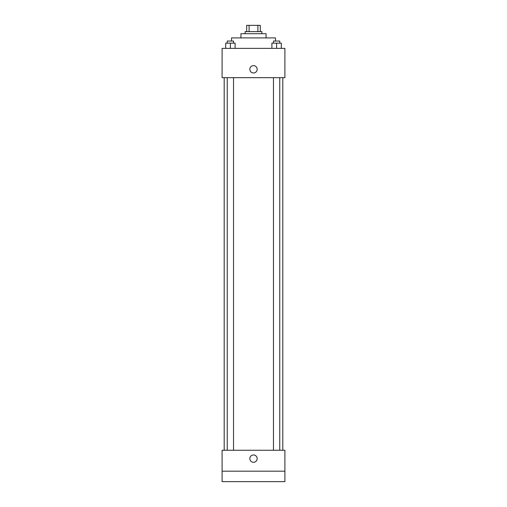 <?xml version="1.0" encoding="UTF-8"?>
<svg xmlns="http://www.w3.org/2000/svg" width="507" height="507" viewBox="0 0 507 507"><rect width="100%" height="100%" fill="white"/><g stroke="black" fill="none" stroke-linecap="round" stroke-linejoin="round"><path stroke-width="0.76" d="M249.095 31.63L249.095 25.35L246.7 25.35L246.7 31.63L246.7 25.35M249.095 25.35L260.3 25.35L260.3 31.63M257.905 31.63L257.905 25.35M245.128 33.722L245.128 31.63L261.872 31.63L261.872 33.722M240.939 37.911L240.939 33.722L266.061 33.722L266.061 37.911M231.522 41.048L231.522 37.911L275.478 37.911L275.478 41.048M222.104 48.374L284.896 48.374L284.896 77.679L222.104 77.679L222.104 48.374M253.5 72.97A3.663 3.663 0 0 1 250.325 67.475A3.663 3.663 0 0 1 256.675 67.475A3.663 3.663 0 0 1 253.5 72.97M222.104 450.254L284.896 450.254L284.896 481.65L222.104 481.65L222.104 450.254M253.5 462.289A3.663 3.663 0 0 1 250.325 456.794A3.663 3.663 0 0 1 256.675 456.794A3.663 3.663 0 0 1 253.5 462.289M222.104 471.187L284.896 471.187M271.898 48.374L271.898 43.139L281.315 43.139L281.315 48.374L281.315 43.139M276.607 48.374L276.607 43.139M279.75 43.139L279.75 41.048L273.469 41.048L273.469 43.139M225.685 48.374L225.685 43.139L235.102 43.139L235.102 48.374L235.102 43.139M230.393 48.374L230.393 43.139M233.531 43.139L233.531 41.048L227.25 41.048L227.25 43.139M282.805 450.254L282.805 77.679M224.195 450.254L224.195 77.679M273.469 77.679L273.469 450.254M279.75 77.679L279.75 450.254M233.531 450.254L233.531 77.679M227.25 450.254L227.25 77.679"/></g></svg>
